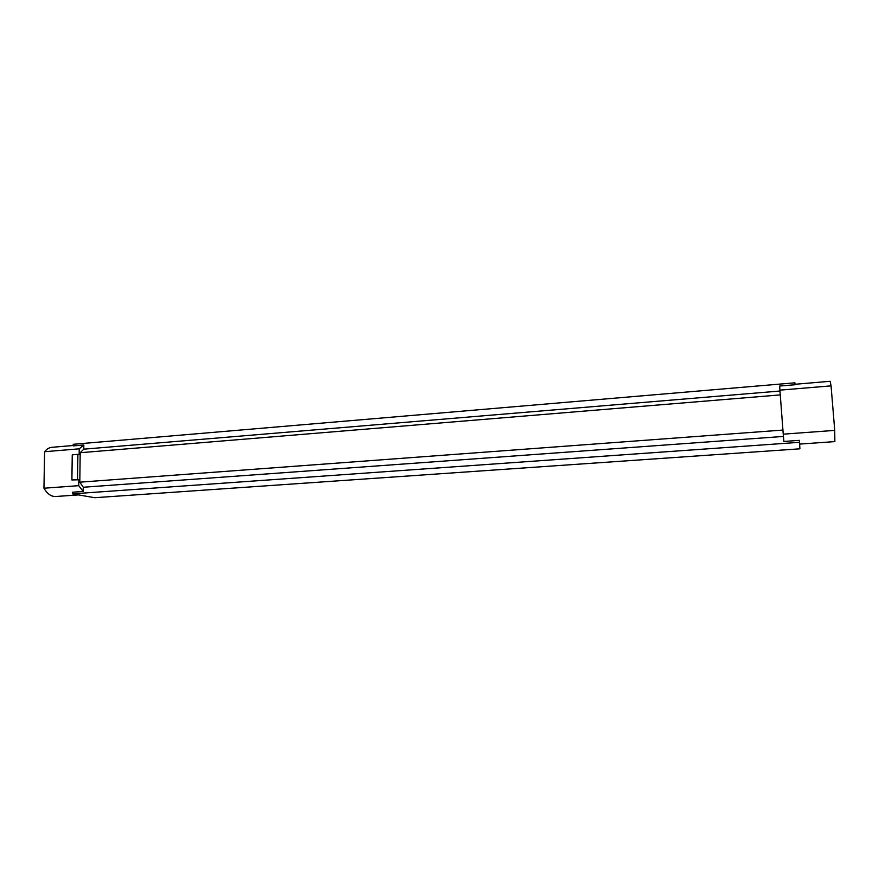 <?xml version="1.0" encoding="UTF-8"?>
<svg xmlns="http://www.w3.org/2000/svg" width="879" height="879" viewBox="0 0 879 879"><rect width="100%" height="100%" fill="white"/><g stroke="black" fill="none" stroke-linecap="round" stroke-linejoin="round"><path stroke-width="1.32" d="M72.539 493.855L94.712 497.712L799.901 448.817L799.538 442.313L72.539 493.855L72.561 492.218L83.219 491.46L83.274 487.252L79.802 482.175L80.198 452.718L83.769 449.169L83.824 445.005L79.231 448.817L79.154 454.663L77.89 454.377L77.55 479.538L78.813 479.78L71.891 479.956L77.55 479.538M799.538 442.313L799.385 440.357L783.892 441.456L783.244 434.16L834.731 430.391L834.852 441.599M783.442 436.434L83.274 487.252M83.824 445.005L73.221 445.906L73.243 444.291L794.902 382.815L795.055 384.749L779.684 386.046L779.904 390.144L831.062 385.87L834.731 430.391M71.891 479.956L72.254 454.839L77.89 454.377M56.014 496.481L55.421 496.525C51.059 496.536 47.235 493.767 43.95 488.219L44.598 451.718C46.818 448.938 49.334 447.466 52.158 447.29L73.232 445.51M78.813 479.78L78.736 485.669L83.219 491.46M44.598 451.718L79.231 448.817M78.736 485.669L43.95 488.219M782.936 430.062L79.802 482.175M780.266 394.902L80.198 452.718M779.97 391.023L83.769 449.169M795.023 384.277L830.194 381.288L831.062 385.87M779.904 390.144L783.244 434.16M78.528 494.899L55.421 496.525M799.637 444.082L834.896 441.599"/></g></svg>
